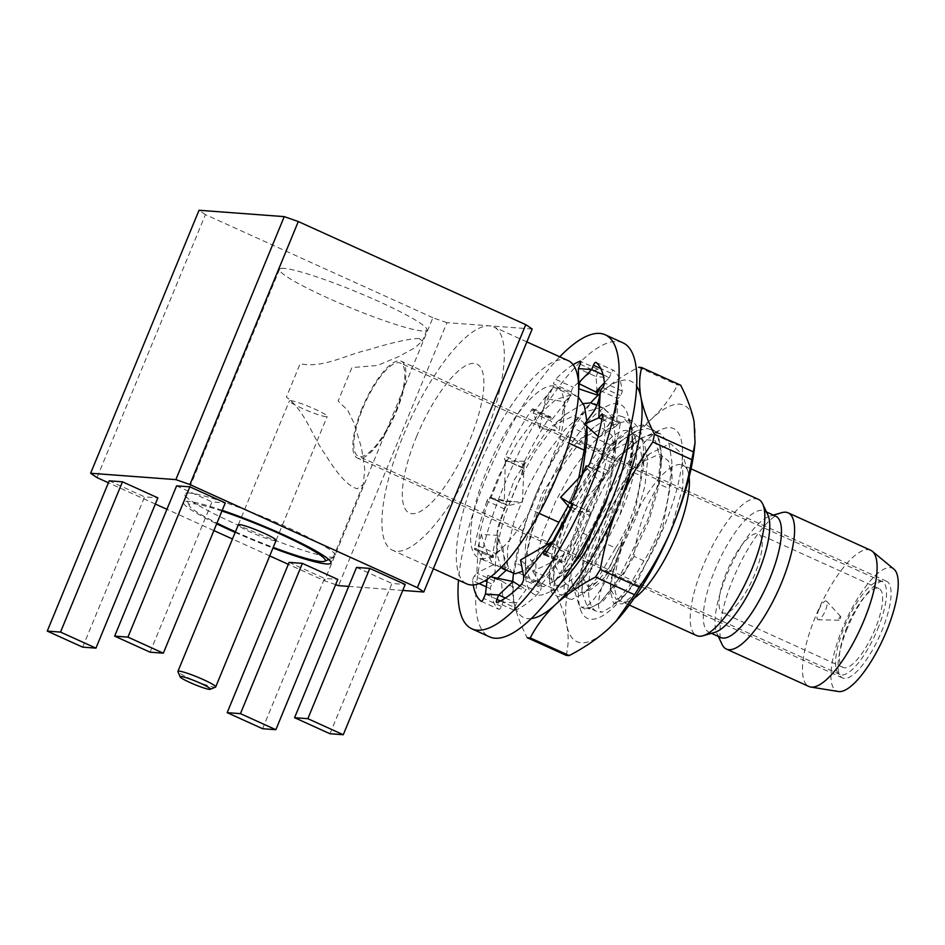 <?xml version="1.0" encoding="UTF-8"?>
<svg xmlns="http://www.w3.org/2000/svg" width="945" height="945" viewBox="0 0 945 945"><rect width="100%" height="100%" fill="white"/><g stroke="black" fill="none" stroke-linecap="round" stroke-linejoin="round"><path stroke-width="0.71" stroke-dasharray="4.72 3.54" d="M419.178 338.523C409.173 338.676 392.222 342.444 368.337 349.815C346.638 354.564 322.8 368.633 300.156 363.719L286.382 397.113C305.495 411.075 312.441 437.086 325.281 454.439C337.696 474.862 348.351 486.321 357.234 488.801L363.293 484.36L364.77 469.015L361.403 447.398L353.879 422.911L347.914 410.603L338.133 400.975L351.894 367.581L377.587 365.443L398.802 356.572L414.725 347.819L422.344 341.086L419.178 338.523M222.217 510.335A79.699 8.493 -157.6 0 0 188.138 501.322A79.699 8.493 -157.6 0 0 183.519 502.267A79.699 8.493 -157.6 0 0 216.665 523.813M235.175 532.437A79.699 8.493 -157.6 0 0 272.963 548.005M284.15 268.392A79.699 8.493 -157.6 0 0 279.531 269.325A79.699 8.493 -157.6 0 0 338.475 302.695A79.699 8.493 -157.6 0 0 422.273 330.998A79.699 8.493 -157.6 0 0 426.892 330.065A79.699 8.493 -157.6 0 0 367.948 296.695A79.699 8.493 -157.6 0 0 284.15 268.392M262.592 728.713L324.537 578.434L337.802 579.415M289.111 562.369L324.537 578.434M329.994 733.745L391.939 583.467L405.204 584.459M356.525 567.413L391.939 583.467M150.078 652.18L212.011 501.901L225.288 502.894M176.597 485.848L212.011 501.901M82.664 647.148L144.609 496.869L157.874 497.861M109.195 480.816L144.609 496.869M416.568 436.566A81.742 25.149 114.4 0 1 474.083 363.4A81.742 25.149 114.4 0 1 469.641 440.524A81.742 25.149 114.4 0 1 412.138 513.69A81.742 25.149 114.4 0 1 416.568 436.566M402.747 590.436L348.693 586.408M532.177 329.014L446.95 322.647L338.558 585.64M335.652 584.648A194.127 20.684 22.4 0 1 324.501 580.726L288.32 564.319M446.95 322.647A194.127 20.684 22.4 0 1 432.893 317.733L324.501 580.726M269.715 555.896L232.47 539.004M213.877 530.582L166.934 509.296M155.334 504.039L108.391 482.765M432.893 317.733L205.419 214.609L97.016 477.603M205.419 214.609A194.127 20.684 22.4 0 1 199.029 210.262M612.525 567.413C598.48 596.224 587.967 609.383 580.962 606.891L589.231 608.852L600.736 602.059L626.027 569.552L648.943 520.624L658.074 489.014L661.205 462.093L655.464 440.783L639.824 438.952L618.94 455.903A83.786 25.775 -65.6 0 0 585.546 513.418A83.786 25.775 -65.6 0 0 572.422 584.211A83.786 25.775 -65.6 0 0 612.525 567.413L636.717 516.017L645.022 485.576L647.656 459.353L643.947 441.197L634.178 433.755L623.747 435.81L611.167 444.28L602.107 453.269L568.146 505.528L553.546 544.414L549.447 570.934L553.12 584.896L563.303 585.947L546.056 593.495A104.222 32.059 -65.6 0 0 560.964 582.758M596.626 520.943A104.222 32.059 -65.6 0 0 580.301 609.017A104.222 32.059 -65.6 0 0 664.3 525.999A104.222 32.059 -65.6 0 0 661.736 429.373A104.222 32.059 -65.6 0 0 596.626 520.943M618.94 455.903L615.656 459.412L581.695 511.67L563.681 565.122L563.846 581.671L570.071 587.506L580.336 582.321L595.066 564.779L619.908 514.942L630.008 475.229L632.843 444.304L631.154 426.419C634.048 446.075 629.252 472.512 616.754 505.717L590.011 558.306L575.753 576.391L563.303 585.947M629.252 432.137A104.222 32.059 -65.6 0 0 627.492 413.851A104.222 32.059 -65.6 0 0 543.493 496.869A104.222 32.059 -65.6 0 0 546.056 593.495M619.908 514.942A83.786 25.775 -65.6 0 0 622.247 509.449A83.786 25.775 -65.6 0 0 635.371 438.645A83.786 25.775 -65.6 0 0 567.839 505.386A83.786 25.775 -65.6 0 0 565.642 510.891M580.962 606.891L586.502 609.726L599.307 603.3L616.105 583.585L647.892 519.407L657.767 484.478L661.169 453.848L657.141 432.893L646.085 424.376L634.485 426.727L620.487 436.188L609.395 447.304L588.818 475.016L570.532 508.268L557.054 541.887L550.167 570.615L549.482 580.584L551.762 592.704L558.164 596.886L570.981 590.448L587.766 570.745L619.554 506.567L629.429 471.638L632.831 441.445L631.154 426.419M680.66 385.194A147.125 45.265 -65.6 0 0 677.53 384.969L638.572 367.298C623.18 375.307 609.95 384.379 598.846 394.514L591.794 401.66L573.296 428.144L612.254 445.804A147.125 45.265 -65.6 0 0 607.529 453.364L568.559 435.704C555.294 454.722 544.166 474.898 535.201 496.243C526.53 517.659 520.14 539.973 516.005 563.208L554.975 580.868A147.125 45.265 -65.6 0 0 553.368 588.664L514.411 571.004L512.745 580.159L513.69 601.126C515.982 612.36 520.459 624.539 527.133 637.662M516.005 563.208A147.125 45.265 -65.6 0 0 514.411 571.004M573.296 428.144A147.125 45.265 -65.6 0 0 568.559 435.704M554.975 580.868C568.276 561.803 579.403 541.615 588.333 520.329C597.016 498.854 603.418 476.528 607.529 453.364M612.254 445.804C627.634 437.795 640.875 428.723 651.979 418.6C662.74 408.334 671.257 397.124 677.53 384.969M566.09 655.322C568.559 646.356 568.795 636.316 566.811 625.212A129.76 39.914 114.4 0 1 588.333 520.329A129.76 39.914 114.4 0 1 651.979 418.6A129.76 39.914 114.4 0 1 694.102 421.742A129.76 39.914 -65.6 0 1 694.362 448.922M614.77 622.554A129.76 39.914 114.4 0 1 608.946 628.354A129.76 39.914 114.4 0 1 566.811 625.212C564.519 613.966 560.042 601.788 553.368 588.664M531.303 618.597A129.76 39.914 114.4 0 1 513.69 601.126A129.76 39.914 114.4 0 1 512.781 581.482M599.981 393.474A129.76 39.914 114.4 0 1 636.646 386.21M513.466 573.544A129.76 39.914 114.4 0 1 535.201 496.243A129.76 39.914 114.4 0 1 590.672 402.865M559.747 356.797A161.43 49.66 -65.6 0 0 486.132 477.898A161.43 49.66 -65.6 0 0 458.502 580.147M622.909 342.811A161.43 49.66 -65.6 0 0 503.85 485.919A161.43 49.66 -65.6 0 0 489.604 636.871M578.434 382.347A132.82 40.859 -65.6 0 0 573.355 387.332A3.272 1.004 -65.6 0 0 571.879 389.777A3.272 1.004 -65.6 0 0 571.312 391.927L571.123 395.104L550.793 420.974L550.982 417.796A3.272 1.004 -65.6 0 0 550.699 416.887A3.272 1.004 -65.6 0 0 549.175 418.092A132.82 40.859 -65.6 0 0 523.069 464.326A3.272 1.004 -65.6 0 0 522.821 464.881A3.272 1.004 -65.6 0 0 522.538 467.94A3.272 1.004 -65.6 0 0 522.644 467.964L524.191 468.082L521.616 474.331L508.705 505.646L507.158 505.54A3.272 1.004 -65.6 0 0 504.866 508.457A3.272 1.004 -65.6 0 0 504.654 509.012A132.82 40.859 -65.6 0 0 492.227 556.262A3.272 1.004 -65.6 0 0 492.451 557.609A3.272 1.004 -65.6 0 0 493.68 556.818L496.042 553.805L494.471 581.069L492.109 584.081A3.272 1.004 -65.6 0 0 490.916 586.183A3.272 1.004 -65.6 0 0 490.36 588.7A132.82 40.859 -65.6 0 0 498.889 609.289A3.272 1.004 -65.6 0 0 501.358 606.43L503.165 602.059L516.431 603.04L514.635 607.422A3.272 1.004 -65.6 0 0 514.671 610.47L496.964 602.438M571.312 391.927L553.605 383.894A3.272 1.004 114.4 0 1 554.16 381.756A3.272 1.004 114.4 0 1 555.648 379.311L573.355 387.332M522.644 467.964L504.937 459.931A3.272 1.004 114.4 0 1 504.831 459.908A3.272 1.004 114.4 0 1 505.114 456.848A3.272 1.004 114.4 0 1 505.362 456.305L523.069 464.326M504.654 509.012L486.947 500.98A3.272 1.004 114.4 0 1 487.147 500.437A3.272 1.004 114.4 0 1 489.451 497.507L507.158 505.54M479.127 583.608L472.654 580.667A3.272 1.004 114.4 0 1 473.209 578.151A3.272 1.004 114.4 0 1 474.402 576.048L484.88 580.809M595.917 362.36L613.624 370.381A3.272 1.004 -65.6 0 0 611.155 373.24L609.348 377.622L596.082 376.63L597.878 372.259A3.272 1.004 -65.6 0 0 597.842 369.2L580.135 361.179M600.335 390.58L618.042 398.601L620.404 395.589A3.272 1.004 -65.6 0 0 622.153 390.982A132.82 40.859 -65.6 0 0 613.624 370.381M570.426 508.469L577.454 490.148L582.144 474.437L587.506 468.885L586.101 465.991L605.355 474.142A3.272 1.004 -65.6 0 0 607.859 470.657A132.82 40.859 -65.6 0 0 620.286 423.407A3.272 1.004 -65.6 0 0 620.062 422.061A3.272 1.004 -65.6 0 0 618.845 422.864L616.471 425.876L618.042 398.601L614.628 416.674L599.035 437.299L616.471 425.876L601.894 419.261M587.506 468.885L600.949 482.6L603.808 474.024L588.322 511.599L572.8 511.422L570.898 509.048M600.949 482.6L572.8 511.422M572.552 504.441L589.869 511.706L572.363 503.779M546.718 551.904L561.72 558.708L561.543 561.885A3.272 1.004 -65.6 0 0 561.814 562.795A3.272 1.004 -65.6 0 0 563.338 561.578A132.82 40.859 -65.6 0 0 589.444 515.344A3.272 1.004 -65.6 0 0 589.975 511.741A3.272 1.004 -65.6 0 0 589.869 511.706M552.069 541.78L564.26 554.195L561.72 558.708L541.39 584.577L532.366 570.863L520.53 559.972M564.26 554.195C553.711 561.566 543.08 567.118 532.366 570.863M523.684 576.544L541.39 584.577L541.202 587.743L523.495 579.722M514.671 610.47A132.82 40.859 -65.6 0 0 539.158 592.338A3.272 1.004 -65.6 0 0 541.202 587.743M500.366 600.961L514.635 607.422M505.41 598.043L516.431 603.04L526.058 589.526C517.198 588.818 508.977 585.9 501.393 580.785L503.165 602.059L485.458 594.027M490.939 576.663L487.726 575.304L490.75 576.804M487.726 575.304L487.242 579.332M519.927 585.865L526.058 589.526M501.393 580.785L497.566 579.332M501.358 606.43L483.651 598.398M481.182 601.268L498.889 609.289M472.654 580.667A132.82 40.859 -65.6 0 0 473.221 584.967M481.43 534.386C484.123 545.915 488.057 556.038 493.243 564.779L508.717 567.91C504.358 558.448 500.803 547.604 498.05 535.39L481.43 534.386L478.335 545.773L476.764 573.036L474.402 576.048M493.243 564.779L476.764 573.036L494.471 581.069L496.716 579.001M508.717 567.91L506.118 570.308M498.05 535.39L496.042 553.805L478.335 545.773L475.961 548.785A3.272 1.004 114.4 0 1 474.744 549.588A3.272 1.004 114.4 0 1 474.52 548.242L492.227 556.262M486.947 500.98A132.82 40.859 -65.6 0 0 474.52 548.242M505.315 461.184L504.311 501.405L522.396 501.996L524.286 461.255L505.315 461.184L506.485 460.05L490.998 497.625L508.705 505.646L489.451 497.507M490.998 497.625L504.311 501.405M522.396 501.996L508.705 505.646M524.286 461.255L524.191 468.082L504.937 459.931M549.175 418.092L531.468 410.071A132.82 40.859 -65.6 0 0 505.362 456.305M531.468 410.071A3.272 1.004 114.4 0 1 532.992 408.854A3.272 1.004 114.4 0 1 533.263 409.764L550.982 417.796M545.407 398.589L539.737 428.51L559.086 430.4L564.732 401.826L545.407 398.589L553.416 387.072L533.086 412.941L533.263 409.764M539.737 428.51L533.086 412.941L550.793 420.974L559.086 430.4M564.732 401.826L571.123 395.104L553.416 387.072L553.605 383.894M573.083 364.687A132.82 40.859 -65.6 0 0 555.648 379.311M597.842 369.2A132.82 40.859 -65.6 0 0 578.647 382.146M611.155 373.24L600.784 368.538M603.04 374.763L609.348 377.622L604.422 382.76M597.075 391.714L596.082 376.63L578.375 368.597M578.21 383.257L578.978 383.623M578.659 382.796L578.671 383.469M578.73 386.54L578.753 387.45M580.171 364.227L597.878 372.259M592.917 412.681L598.563 405.511L614.628 416.674M600.122 392.34L598.563 405.511M599.035 437.299L598.09 436.366M689.129 477.107A74.797 23.011 -65.6 0 0 688.066 471.886A74.797 23.011 -65.6 0 0 682.951 465.153A74.797 23.011 -65.6 0 0 627.787 531.456A74.797 23.011 -65.6 0 0 621.196 601.386A74.797 23.011 -65.6 0 0 629.63 600.807A74.797 23.011 -65.6 0 0 634.249 598.15M670.572 531.149L682.94 486.758L682.526 454.415L670.348 443.488L649.688 453.777L627.929 478.772A94.004 28.917 -65.6 0 0 604.906 523.447A94.004 28.917 -65.6 0 0 596.614 611.344A94.004 28.917 -65.6 0 0 602.461 612.029C593.543 612.443 599.638 579.946 622.542 542.288L613.293 569.41L610.222 590.79L613.459 603.04L622.412 603.961L634.225 594.653L647.786 576.863M758.398 499.35A74.797 23.011 -65.6 0 0 703.234 565.653A74.797 23.011 -65.6 0 0 696.63 635.583M767.883 515.013A66.622 20.495 -65.6 0 0 764.044 510.891A66.622 20.495 -65.6 0 0 714.916 569.953A66.622 20.495 -65.6 0 0 709.045 632.24A66.622 20.495 -65.6 0 0 714.68 632.406M775.739 516.183A66.622 20.495 -65.6 0 0 770.104 516.029A66.622 20.495 -65.6 0 0 726.611 575.245A66.622 20.495 -65.6 0 0 716.901 633.41A66.622 20.495 -65.6 0 0 720.728 637.532M781.822 512.651A74.797 23.011 -65.6 0 0 732.989 579.143A74.797 23.011 -65.6 0 0 722.086 644.443M870.664 550.25A74.797 23.011 -65.6 0 0 815.511 616.553A74.797 23.011 -65.6 0 0 808.908 686.483M893.899 569.114A67.438 20.743 -65.6 0 0 842.692 627.964A67.438 20.743 -65.6 0 0 838.404 691.527M362.1 408.358A53.133 16.348 -65.6 0 0 357.423 458.041A53.133 16.348 -65.6 0 0 396.605 410.933A53.133 16.348 -65.6 0 0 401.294 361.25A53.133 16.348 -65.6 0 0 362.1 408.358M847.334 628.319A53.133 16.348 -65.6 0 0 842.645 677.99A53.133 16.348 -65.6 0 0 881.827 630.894A53.133 16.348 -65.6 0 0 886.516 581.21A53.133 16.348 -65.6 0 0 847.334 628.319M568.11 360.588A122.614 37.717 -65.6 0 0 477.674 469.287A122.614 37.717 -65.6 0 0 466.865 583.927M482.907 441.516A122.614 37.717 -65.6 0 0 493.727 326.875A122.614 37.717 -65.6 0 0 403.302 435.574A122.614 37.717 -65.6 0 0 392.482 550.214A122.614 37.717 -65.6 0 0 482.907 441.516M501.169 567.425L484.135 560.35L479.139 552.234L479.221 535.614L485.943 507.878L499.019 475.441L516.738 443.347L536.677 416.615L556.073 399.428L572.233 394.526L578.328 396.983M505.232 569.268L503 548.194L486.829 560.928M559.877 439.094A94.004 28.917 -65.6 0 0 556.298 386.647A94.004 28.917 -65.6 0 0 491.14 460.321A94.004 28.917 -65.6 0 0 478.678 557.881A94.004 28.917 -65.6 0 0 530.818 509.591L559.877 439.094L568.831 443.158M539.134 513.359L530.818 509.591M568.217 505.835L578.706 478.276M512.462 573.19L507.477 565.086L507.559 548.454L514.269 520.73L527.345 488.293L545.076 456.199L565.015 429.455L584.412 412.268L600.571 407.366L604.245 408.382L612.336 417.903L615.254 435.893L612.525 462.967L602.603 458.467L605.332 431.392L603.087 415.28L596.803 405.393M583.384 403.609L565.677 414.359L555.081 424.955L535.142 451.698L517.423 483.781L504.346 516.23L497.625 543.954L496.952 553.746L500.944 567.661M545.277 546.045L527.345 567.65L522.656 571.17M586.892 421.305L586.904 426.207M602.603 458.467C588.723 480.237 580.301 504.311 577.336 530.677L587.27 535.177C601.138 513.395 609.56 489.333 612.525 462.967M587.27 535.177L571.973 561.306L555.684 580.49L543.505 586.609L540.8 586.042L535.803 577.927L535.898 561.295L542.607 533.571L555.684 501.133L573.402 469.039L593.354 442.307L612.738 425.108L628.897 420.206L632.583 421.234L640.675 430.743L643.592 448.733L640.864 475.808L630.929 471.307L633.658 444.233L630.74 426.242L622.649 416.733L618.975 415.705L607.659 417.985L594.015 427.199L583.419 437.807L563.48 464.538L545.749 496.633L532.673 529.07L525.963 556.794L525.278 566.587L530.866 581.529L533.571 582.108L546.186 575.599L562.039 556.806L577.336 530.677M659.267 484.147L661.996 457.085L659.078 439.082L650.987 429.573L647.301 428.558L635.997 430.837L622.342 440.051L611.758 450.647L591.806 477.379L574.087 509.473L561.011 541.91L554.302 569.634L553.616 579.439L559.204 594.381L561.909 594.96L574.525 588.452L590.377 569.658L605.674 543.517L615.608 548.017L600.311 574.158L584.022 593.33L571.831 599.461L569.138 598.882L564.141 590.767L564.236 574.147L570.945 546.411L584.022 513.974L601.741 481.879L621.68 455.147L641.076 437.96L657.236 433.058L660.921 434.074L669.013 443.583L671.93 462.188L669.202 488.659L659.267 484.147C645.4 505.929 636.977 530.003 634.012 556.357L643.935 560.869C657.814 539.087 666.237 515.013 669.202 488.659M627.929 478.772L602.426 522.325L589.349 554.762L582.64 582.486L581.955 592.279L587.542 607.222L590.235 607.8L602.863 601.292L618.715 582.498L634.012 556.357M643.935 560.869L628.638 586.999L612.348 606.182L602.461 612.029M630.929 471.307C617.061 493.089 608.639 517.151 605.674 543.517M622.542 542.288L610.919 579.521L610.21 588.31L616.341 599.567L625.082 595.126L638.548 578.895L662.457 528.68L671.978 477.39L668.458 460.924L659.468 454.132L638.017 463.889L630.185 471.59L599.189 518.592L582.581 566.669L581.872 575.458L588.003 586.727L596.744 582.285L610.21 566.055L634.119 515.84L643.675 466.18L640.119 448.084L631.142 441.291L609.69 451.037L601.847 458.75L570.863 505.752L554.242 553.829L553.534 562.618L559.676 573.875L568.406 569.445L571.938 566.031M608.804 493.42L615.337 453.34L611.781 435.243L602.804 428.439L581.352 438.196L573.509 445.898L542.524 492.9L525.916 540.989L525.207 549.777L531.338 561.035L540.079 556.593L552.364 542.099M586.999 440.488L583.455 422.391L574.465 415.599L553.014 425.356L545.182 433.058L514.186 480.06L497.578 528.137L496.869 536.925L503 548.194M615.608 548.017C629.476 526.247 637.899 502.173 640.864 475.808M215.507 687.121A20.436 2.173 22.4 0 1 214.515 687.192A20.436 2.173 22.4 0 1 194.032 680.353A20.436 2.173 22.4 0 1 177.932 671.635M290.599 400.621A20.436 2.173 22.4 0 1 312.086 407.886A20.436 2.173 22.4 0 1 327.194 416.438A20.436 2.173 22.4 0 1 326.013 416.674A20.436 2.173 22.4 0 1 304.526 409.421A20.436 2.173 22.4 0 1 289.406 400.869A20.436 2.173 22.4 0 1 290.599 400.621M839.125 618.313A2.044 0.626 114.4 0 1 840.696 616.553A2.044 0.626 114.4 0 1 840.448 618.42A2.044 0.626 114.4 0 1 839.03 620.239A2.044 0.626 114.4 0 1 839.125 618.313M818.76 610.092A10.218 3.142 114.4 0 1 826.639 601.28A10.218 3.142 114.4 0 1 825.398 610.588A10.218 3.142 114.4 0 1 818.264 619.731A10.218 3.142 114.4 0 1 818.76 610.092M877.621 629.24A51.089 15.722 -65.6 0 0 882.134 581.47A51.089 15.722 -65.6 0 0 844.452 626.759A51.089 15.722 -65.6 0 0 839.951 674.529A51.089 15.722 -65.6 0 0 877.621 629.24M395.943 410.886A51.089 15.722 -65.6 0 0 400.444 363.116A51.089 15.722 -65.6 0 0 362.762 408.405A51.089 15.722 -65.6 0 0 358.261 456.175A51.089 15.722 -65.6 0 0 395.943 410.886M726.551 572.363A43.316 13.324 -65.6 0 0 722.736 612.868A43.316 13.324 -65.6 0 0 754.689 574.465A43.316 13.324 -65.6 0 0 758.504 533.949A43.316 13.324 -65.6 0 0 726.551 572.363M846.98 626.948A43.316 13.324 -65.6 0 0 843.153 667.453A43.316 13.324 -65.6 0 0 875.105 629.051A43.316 13.324 -65.6 0 0 878.933 588.546A43.316 13.324 -65.6 0 0 846.98 626.948M221.921 511.044A73.568 7.832 -157.6 0 0 191.776 503.685A73.568 7.832 -157.6 0 0 189.26 505.54A73.568 7.832 -157.6 0 0 216.96 523.093M187.606 492.947A81.742 8.706 22.4 0 1 276.495 522.514A81.742 8.706 22.4 0 1 335.073 556.948A81.742 8.706 22.4 0 1 332.994 557.29A81.742 8.706 22.4 0 1 252.114 531.149A81.742 8.706 22.4 0 1 184.807 495.015A81.742 8.706 22.4 0 1 187.606 492.947M235.435 531.811A73.568 7.832 -157.6 0 0 273.223 547.379M275.373 540.67A20.436 2.173 22.4 0 1 251.972 532.767A20.436 2.173 22.4 0 1 239.026 524.593M486.947 581.742L492.109 584.081M622.153 390.982L604.446 382.949M602.697 387.568L620.404 395.589M618.845 422.864L602.567 415.481M602.579 415.375L620.286 423.407M607.859 470.657L590.153 462.637M587.648 466.109L605.355 474.142M571.737 507.311L589.444 515.344M563.338 561.578L545.631 553.546M544.97 554.372L561.543 561.885M521.451 584.317L539.158 592.338M490.36 588.7L486.321 586.869M493.68 556.818L475.961 548.785M279.531 269.325L183.519 502.267M426.892 330.065L422.356 341.086M363.293 484.36L330.88 563.007M572.422 584.211L580.301 609.017M635.371 438.645L627.492 413.851M620.487 436.188L611.167 444.28M549.482 580.584L549.447 570.934M639.824 438.952L661.736 429.373M580.336 582.321L570.981 590.448M661.205 462.093L661.169 454.285M600.736 602.059L599.307 603.3M632.831 441.445L632.843 444.304M602.355 414.04L620.062 422.061M594.464 489.64L603.087 475.76M574.3 505.244L567.224 501.464M572.268 503.709L589.975 511.741M544.107 554.762L561.814 562.795M542.796 552.223L545.336 549.21M474.744 549.588L492.451 557.609M505.209 464.314L505.764 461.786M512.155 501.535L495.96 499.031M521.616 474.331L524.286 461.373M508.28 461.278L510.17 461.727M504.831 459.908L522.538 467.94M532.992 408.854L550.699 416.887M543.588 407.815L552.305 388.667M563.515 409.858L569.906 396.652M581.86 379.536L579.261 383.753M608.155 425.782C612.596 419.143 615.597 411.654 617.144 403.326M688.066 471.886L682.526 454.427M691.055 468.826L682.951 465.153M766.454 511.977L764.044 510.891M770.104 516.029L773.329 515.096M842.645 677.99L357.423 458.041M526.861 341.901L493.727 326.875M433.365 568.748L392.482 550.214M604.257 408.382L596.933 405.074M575.918 395.542L556.298 386.647M484.135 560.35L478.678 557.881M632.583 421.234L622.66 416.733M540.8 586.042L530.866 581.529M660.921 434.074L650.987 429.573M569.138 598.882L559.204 594.381M596.614 611.344L587.542 607.222M610.222 590.79L610.21 588.31M649.676 453.765L638.017 463.889M581.955 592.279L581.872 575.458M622.342 440.051L609.69 451.037M553.616 579.439L553.534 562.618M594.015 427.199L581.352 438.196M525.278 566.587L525.207 549.777M565.677 414.359L553.014 425.356M496.952 553.746L496.869 536.925M886.516 581.21L401.294 361.25M716.901 633.41L718.318 636.446M711.443 633.327L709.045 632.24M629.287 605.06L621.196 601.386M629.63 600.807L622.412 603.961M625.082 595.126L612.348 606.182M672.001 479.02L671.93 462.188M596.744 582.285L584.022 593.33M643.675 466.18L643.592 449.347M568.406 569.445L555.684 580.49M615.337 453.34L615.266 436.507M540.079 556.593L527.345 567.65M586.939 426.242L586.928 423.655M276.094 540.422L327.194 416.438M238.305 524.841L289.406 400.869M840.696 616.553L826.639 601.28M839.03 620.239L818.264 619.731M882.134 581.47L400.444 363.116M843.153 667.453L722.736 612.868M878.933 588.546L758.504 533.949M839.951 674.529L358.261 456.175M328.777 559.534L335.073 556.948M189.26 505.54L184.807 495.015"/><path stroke-width="1.42" d="M216.665 523.813A79.699 8.493 -157.6 0 0 235.175 532.437M272.963 548.005A79.699 8.493 -157.6 0 0 326.261 563.941A79.699 8.493 -157.6 0 0 330.88 563.007A79.699 8.493 -157.6 0 0 296.387 540.8A79.699 8.493 -157.6 0 0 222.217 510.335M275.857 729.705L337.802 579.415L302.388 563.362L289.111 562.369L227.178 712.66L262.592 728.713L275.857 729.705L240.443 713.652L227.178 712.66M240.443 713.652L302.388 563.362M343.271 734.737L307.846 718.684L294.58 717.692L329.994 733.745L343.271 734.737L405.204 584.459L369.79 568.394L356.525 567.413L294.58 717.692M307.846 718.684L369.79 568.394M163.343 653.172L127.929 637.119L114.652 636.127L150.078 652.18L163.343 653.172L225.288 502.894L189.862 486.84L176.597 485.848L114.652 636.127M127.929 637.119L189.862 486.84M95.941 648.14L60.515 632.087L47.25 631.095L82.664 647.148L95.941 648.14L157.874 497.861L122.46 481.808L109.195 480.816L47.25 631.095M60.515 632.087L122.46 481.808M108.391 482.765L97.016 477.603A194.127 20.684 22.4 0 1 90.625 473.256L199.029 210.262L284.244 216.629A194.127 20.684 22.4 0 1 298.301 221.543L525.774 324.667L417.383 587.66A194.127 20.684 22.4 0 1 423.773 592.007L402.747 590.436M525.774 324.667A194.127 20.684 22.4 0 1 532.177 329.014L423.773 592.007M348.693 586.408L338.558 585.64A194.127 20.684 22.4 0 1 335.652 584.648M288.32 564.319L269.715 555.896M232.47 539.004L213.877 530.582M166.934 509.296L155.334 504.039M90.625 473.256L175.853 479.623A194.127 20.684 22.4 0 1 189.898 484.549L417.383 587.66M284.244 216.629L175.853 479.623M298.301 221.543L189.898 484.549M560.964 582.758A104.222 32.059 -65.6 0 0 611.167 501.913A104.222 32.059 -65.6 0 0 629.252 432.137M634.497 594.724L616.01 621.208L608.946 628.354C597.854 638.466 584.612 647.538 569.221 655.558L530.263 637.899C536.512 625.755 545.029 614.545 555.814 604.268C566.905 594.157 580.147 585.085 595.539 577.064L634.497 594.724A147.125 45.265 -65.6 0 0 639.233 587.164L600.264 569.504C604.398 546.269 610.789 523.943 619.459 502.539C628.425 481.194 639.552 461.006 652.818 442L691.787 459.66A147.125 45.265 -65.6 0 0 693.382 451.864L654.424 434.204C647.738 421.092 643.261 408.901 640.982 397.656C639.009 386.576 639.245 376.535 641.702 367.534A147.125 45.265 -65.6 0 0 638.572 367.298M641.702 367.534L680.66 385.194C687.334 398.317 691.823 410.496 694.102 421.742L695.036 442.709L693.382 451.864M652.818 442A147.125 45.265 -65.6 0 0 654.424 434.204M691.787 459.66C687.676 482.824 681.274 505.15 672.592 526.625A129.76 39.914 -65.6 0 0 694.362 448.922L695.059 442.709M595.539 577.064A147.125 45.265 -65.6 0 0 600.264 569.504M614.77 622.554A129.76 39.914 114.4 0 0 616.518 620.676A129.76 39.914 114.4 0 0 672.592 526.625C663.662 547.911 652.534 568.087 639.233 587.164M530.263 637.899A147.125 45.265 -65.6 0 1 527.133 637.662L566.09 655.322A147.125 45.265 -65.6 0 0 569.221 655.558M636.646 386.21A129.76 39.914 114.4 0 1 640.982 397.656A129.76 39.914 -65.6 0 1 619.459 502.539A129.76 39.914 114.4 0 1 555.814 604.268A129.76 39.914 114.4 0 1 531.303 618.597M590.672 402.865A129.76 39.914 114.4 0 1 591.275 402.192A129.76 39.914 114.4 0 1 598.846 394.514A129.76 39.914 114.4 0 1 599.981 393.474M512.781 581.482A129.76 39.914 114.4 0 1 513.43 573.934A129.76 39.914 114.4 0 1 513.466 573.544M458.502 580.147A161.43 49.66 -65.6 0 0 471.898 628.838A161.43 49.66 -65.6 0 0 590.956 485.718A161.43 49.66 -65.6 0 0 605.202 334.778A161.43 49.66 -65.6 0 0 559.747 356.797M471.898 628.838L489.604 636.871A161.43 49.66 -65.6 0 0 608.674 493.751A161.43 49.66 -65.6 0 0 622.909 342.811L605.202 334.778M602.567 415.481L601.126 414.831L598.764 417.844L600.335 390.58L602.697 387.568A3.272 1.004 114.4 0 0 604.446 382.949A132.82 40.859 -65.6 0 0 595.917 362.36A3.272 1.004 114.4 0 0 593.448 365.219L591.641 369.589L603.04 374.763M598.09 436.366L584.506 424.175L598.764 417.844L601.894 419.261M601.126 414.831A3.272 1.004 114.4 0 1 602.355 414.04A3.272 1.004 114.4 0 1 602.579 415.375A132.82 40.859 -65.6 0 1 590.153 462.637A3.272 1.004 114.4 0 1 587.648 466.109L586.101 465.991L570.615 503.567L572.552 504.441M570.898 509.048L560.621 497.377L582.12 474.473L586.999 440.488L586.939 426.242M560.621 497.377L570.615 503.567L572.162 503.685A3.272 1.004 114.4 0 1 572.268 503.709A3.272 1.004 114.4 0 1 571.737 507.311A132.82 40.859 -65.6 0 1 545.631 553.546A3.272 1.004 114.4 0 1 544.107 554.762A3.272 1.004 114.4 0 1 543.836 553.853L544.97 554.372M546.718 551.904L544.013 550.675L552.069 541.78L520.53 559.972L523.684 576.544L544.013 550.675L543.836 553.853M552.069 541.78L552.695 542.465M487.242 579.332L485.458 594.027L498.724 595.019L496.928 599.39A3.272 1.004 114.4 0 0 496.964 602.438A132.82 40.859 -65.6 0 0 521.451 584.317A3.272 1.004 114.4 0 0 523.495 579.722L523.684 576.544M496.928 599.39L500.366 600.961M490.75 576.804L513.029 581.506L498.724 595.019L505.41 598.043M513.029 581.506L519.927 585.865M497.566 579.332L490.939 576.663M473.221 584.967A132.82 40.859 -65.6 0 0 481.182 601.268A3.272 1.004 114.4 0 0 483.651 598.398L485.458 594.027M506.118 570.308L496.716 579.001M578.482 382.985L591.641 369.589L578.375 368.597L580.171 364.227A3.272 1.004 114.4 0 0 580.135 361.179A132.82 40.859 -65.6 0 0 573.083 364.687M600.784 368.538L593.448 365.219M595.693 391.891L578.21 383.257C579.049 383.008 579.238 384.851 578.777 388.785L597.287 395.057L597.311 393.522L595.693 391.891L604.422 382.76M597.287 395.057L597.075 391.714M578.375 368.597L578.659 382.796M578.671 383.469L578.73 386.54M579.261 383.753L578.777 388.785M584.506 424.175L592.917 412.681C596.838 406.752 599.248 399.971 600.122 392.34L600.335 390.58M634.249 598.15A74.797 23.011 -65.6 0 0 676.36 535.083A74.797 23.011 -65.6 0 0 689.129 477.107M629.287 605.06L696.63 635.583A74.797 23.011 -65.6 0 0 702.962 635.772A74.797 23.011 -65.6 0 0 751.795 569.28A74.797 23.011 -65.6 0 0 762.698 503.992A74.797 23.011 -65.6 0 0 758.398 499.35L691.055 468.826M702.962 635.772L714.68 632.406A66.622 20.495 -65.6 0 0 758.173 573.178A66.622 20.495 -65.6 0 0 767.883 515.013L762.698 503.992M711.443 633.327L720.728 637.532A66.622 20.495 -65.6 0 0 769.856 578.482A66.622 20.495 -65.6 0 0 775.739 516.183L766.454 511.977M718.318 636.446L722.086 644.443A74.797 23.011 -65.6 0 0 726.386 649.073A74.797 23.011 -65.6 0 0 781.55 582.77A74.797 23.011 -65.6 0 0 788.142 512.84A74.797 23.011 -65.6 0 0 781.822 512.651L773.329 515.096M726.386 649.073L808.908 686.483A74.797 23.011 -65.6 0 0 810.763 687.039A74.797 23.011 -65.6 0 0 864.073 620.18A74.797 23.011 -65.6 0 0 872.306 551.278A74.797 23.011 -65.6 0 0 870.664 550.25L788.142 512.84M810.763 687.039L838.404 691.527A67.438 20.743 -65.6 0 0 886.481 631.236A67.438 20.743 -65.6 0 0 893.899 569.114L872.306 551.278M433.365 568.748L466.865 583.927A122.614 37.717 -65.6 0 0 557.29 475.229A122.614 37.717 -65.6 0 0 568.11 360.588L526.861 341.901M500.944 567.661L505.232 569.268L501.169 567.425M568.217 505.835L558.932 522.325L539.134 513.359M578.706 478.276L584.199 450.127L568.831 443.158M596.803 405.393L590.637 402.865L583.384 403.609M558.932 522.325L545.277 546.045M522.656 571.17L515.167 573.769L502.539 568.689M578.328 396.983L584.447 406.244L586.892 421.305M586.904 426.207L584.199 450.127M647.786 576.863L668.363 536.725M571.938 566.031L581.884 553.215L605.78 502.988L608.804 493.42M552.364 542.099L570.426 508.469M180.164 676.892L177.932 671.635A20.436 2.173 22.4 0 1 177.92 671.375A20.436 2.173 22.4 0 1 179.101 671.127A20.436 2.173 22.4 0 1 200.588 678.392A20.436 2.173 22.4 0 1 215.696 686.944A20.436 2.173 22.4 0 1 215.507 687.121L210.215 689.283A16.348 1.736 -157.6 0 0 199.076 682.644A16.348 1.736 -157.6 0 0 181.086 676.49A16.348 1.736 -157.6 0 0 180.164 676.892A16.348 1.736 -157.6 0 0 193.04 683.873A16.348 1.736 -157.6 0 0 209.424 689.342A16.348 1.736 -157.6 0 0 210.215 689.283M273.223 547.379A73.568 7.832 -157.6 0 0 322.623 561.59A73.568 7.832 -157.6 0 0 324.501 561.283A73.568 7.832 -157.6 0 0 295.005 540.965A73.568 7.832 -157.6 0 0 221.921 511.044M216.96 523.093A73.568 7.832 -157.6 0 0 235.435 531.811M239.026 524.593A20.436 2.173 22.4 0 1 262.438 532.496A20.436 2.173 22.4 0 1 275.373 540.67M484.88 580.809L486.947 581.742M486.321 586.869L479.127 583.608M513.43 573.934L512.733 580.147M582.12 474.473L583.514 472.252M597.311 393.522L600.134 387.249M596.933 405.074L594.322 403.881M215.696 686.944L276.094 540.422M177.92 671.375L238.305 524.841M324.501 561.283L328.777 559.534"/></g></svg>
